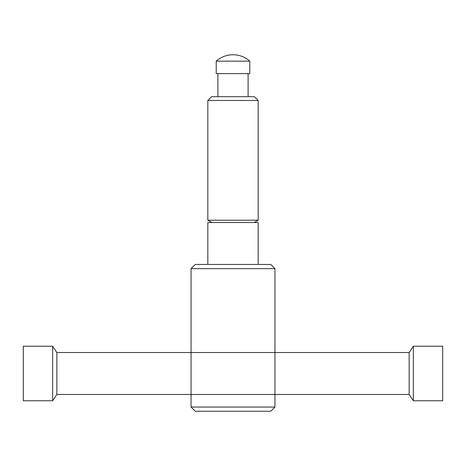 <?xml version="1.0" encoding="UTF-8"?>
<svg xmlns="http://www.w3.org/2000/svg" width="466" height="466" viewBox="0 0 466 466"><rect width="100%" height="100%" fill="white"/><g stroke="black" fill="none" stroke-linecap="round" stroke-linejoin="round"><path stroke-width="0.7" d="M52.658 400.76L23.3 400.76L23.3 346.238L52.658 346.238L56.852 352.529L409.148 352.529L413.342 346.238L442.7 346.238L442.7 400.76L413.342 400.76L409.148 394.469L56.852 394.469L52.658 400.76L52.658 346.238M56.852 394.469L56.852 352.529M409.148 394.469L409.148 352.529M413.342 400.76L413.342 346.238M274.94 407.051L274.94 268.649L270.746 264.455L195.254 264.455L191.06 268.649L191.06 407.051L195.254 411.245L270.746 411.245L274.94 407.051L191.06 407.051M233 54.755A25.164 25.164 0 0 0 216.224 61.163L216.224 73.628L249.776 73.628L249.776 61.163A25.164 25.164 0 0 0 233 54.755M248.098 96.695L248.098 73.628M217.902 73.628L217.902 96.695M258.164 100.47L254.389 96.695L211.611 96.695L207.836 100.47L207.836 220.22L258.164 220.22L258.164 100.47L207.836 100.47M258.164 264.455L258.164 222.515L207.836 222.515L207.836 264.455M191.06 268.649L274.94 268.649M216.224 61.163L249.776 61.163M254.191 222.515L258.164 220.22M211.809 222.515L207.836 220.22"/></g></svg>
